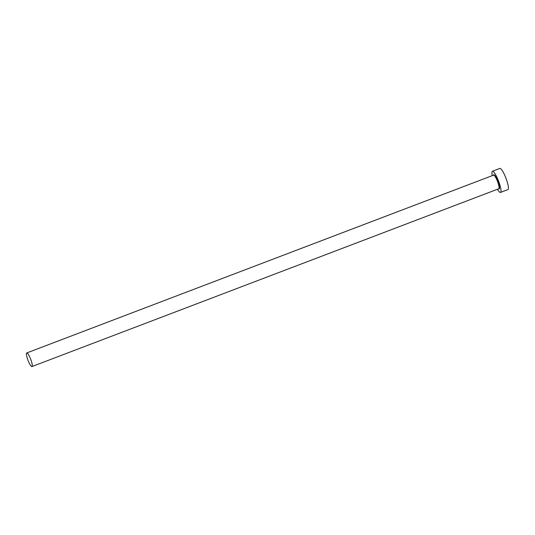 <?xml version="1.0" encoding="UTF-8"?>
<svg xmlns="http://www.w3.org/2000/svg" width="535" height="535" viewBox="0 0 535 535"><rect width="100%" height="100%" fill="white"/><g stroke="black" fill="none" stroke-linecap="round" stroke-linejoin="round"><path stroke-width="0.8" d="M26.944 352.946A7.283 1.438 -110.9 0 0 26.75 352.953A7.283 1.438 -110.9 0 0 27.833 359.841A7.283 1.438 -110.9 0 0 31.746 366.582A7.283 1.438 -110.9 0 0 31.933 366.569A7.283 1.438 -110.9 0 0 30.849 359.687A7.283 1.438 -110.9 0 0 26.944 352.946M497.45 189.27A11.329 2.24 -110.9 0 0 500.198 192.453A11.329 2.24 -110.9 0 0 500.492 192.439A11.329 2.24 -110.9 0 0 498.807 181.726A11.329 2.24 -110.9 0 0 492.728 171.247A11.329 2.24 -110.9 0 0 492.427 171.26A11.329 2.24 -110.9 0 0 492.267 175.654M500.492 192.439L507.909 189.617A11.329 2.24 -110.9 0 0 506.224 178.904A11.329 2.24 -110.9 0 0 500.145 168.418A11.329 2.24 -110.9 0 0 499.844 168.438L492.427 171.26M493.464 175.199A7.61 1.505 69.1 0 1 493.952 174.731A7.61 1.505 69.1 0 1 498.199 182.221A7.61 1.505 69.1 0 1 498.968 188.969A7.61 1.505 69.1 0 1 498.647 188.808M31.933 366.569L498.76 188.768A7.283 1.438 -110.9 0 0 497.67 181.887A7.283 1.438 -110.9 0 0 493.765 175.146A7.283 1.438 -110.9 0 0 493.571 175.152L26.75 352.953"/></g></svg>
